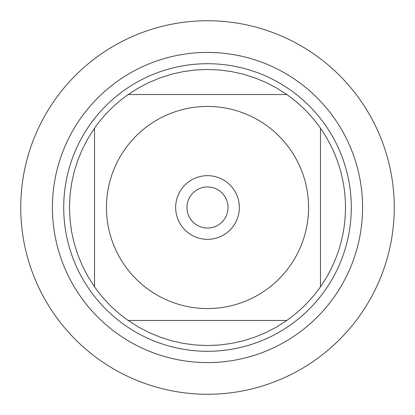 <?xml version="1.0" encoding="UTF-8"?>
<svg xmlns="http://www.w3.org/2000/svg" width="415" height="415" viewBox="0 0 415 415"><rect width="100%" height="100%" fill="white"/><g stroke="black" fill="none" stroke-linecap="round" stroke-linejoin="round"><path stroke-width="0.62" d="M20.75 207.5A186.75 186.75 0 0 1 300.875 45.769A186.75 186.75 0 0 1 300.875 369.231A186.75 186.75 0 0 1 20.75 207.5L20.75 207.5M63.718 207.5A143.782 143.782 0 0 1 279.394 82.979A143.782 143.782 0 0 1 279.394 332.021A143.782 143.782 0 0 1 63.718 207.5M175.664 207.5A31.836 31.836 0 0 1 223.42 179.928A31.836 31.836 0 0 1 223.42 235.072A31.836 31.836 0 0 1 175.664 207.5M308.558 207.5A101.058 101.058 0 0 0 177.055 111.137A101.058 101.058 0 0 0 124.791 265.564A101.058 101.058 0 0 0 308.558 207.5M286.807 94.527L276.639 88.032L265.942 82.45L254.8 77.828L243.294 74.192L231.518 71.572L219.556 69.995L207.5 69.471L195.444 69.995L183.482 71.572L171.706 74.192L160.2 77.828L149.058 82.45L138.361 88.032L128.194 94.527A138.029 138.029 0 0 0 94.527 128.194L88.032 138.361L82.45 149.058L77.828 160.2L74.192 171.706L71.572 183.482L69.995 195.444L69.471 207.5L69.995 219.556L71.572 231.518L74.192 243.294L77.828 254.8L82.45 265.942L88.032 276.639L94.527 286.807A138.029 138.029 0 0 0 128.194 320.473L138.361 326.968L149.058 332.55L160.2 337.172L171.706 340.808L183.482 343.428L195.444 345.005L207.5 345.529L219.556 345.005L231.518 343.428L243.294 340.808L254.8 337.172L265.942 332.55L276.639 326.968L286.807 320.473A138.029 138.029 0 0 0 320.473 286.807L320.473 128.194A138.029 138.029 0 0 0 286.807 94.527L128.194 94.527A138.029 138.029 0 0 0 94.527 128.194L94.527 286.807A138.029 138.029 0 0 0 128.194 320.473L286.807 320.473A138.029 138.029 0 0 0 320.473 286.807C336.933 262.934 345.285 236.498 345.529 207.5C345.285 178.502 336.933 152.066 320.473 128.194A138.029 138.029 0 0 0 286.807 94.527M186.958 207.5A20.543 20.543 0 0 0 217.771 225.288A20.543 20.543 0 0 0 217.771 189.712A20.543 20.543 0 0 0 186.958 207.5M394.25 207.5A186.75 186.75 0 0 1 114.125 369.231A186.75 186.75 0 0 1 114.125 45.769A186.75 186.75 0 0 1 394.25 207.5M52.42 207.5A155.08 155.08 0 0 1 285.038 73.196A155.08 155.08 0 0 1 285.038 341.804A155.08 155.08 0 0 1 52.42 207.5"/></g></svg>
